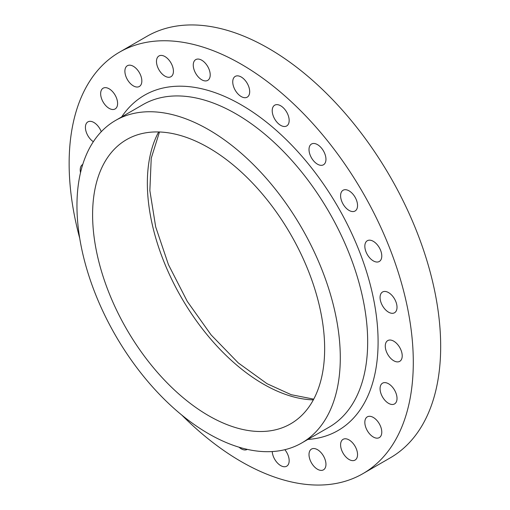 <?xml version="1.0" encoding="UTF-8"?>
<svg xmlns="http://www.w3.org/2000/svg" width="510" height="510" viewBox="0 0 510 510"><rect width="100%" height="100%" fill="white"/><g stroke="black" fill="none" stroke-linecap="round" stroke-linejoin="round"><path stroke-width="0.76" d="M80.51 172.673A11.985 6.917 60 0 1 82.697 164.462A11.985 6.917 60 0 1 82.754 164.43M93.343 141.71A11.985 6.917 60 0 1 85.96 131.134A11.985 6.917 60 0 1 87.892 121.884A11.985 6.917 60 0 1 93.885 122.476A11.985 6.917 60 0 1 101.267 131.714M109.127 108.362A11.985 6.917 60 0 1 101.299 97.805A11.985 6.917 60 0 1 103.135 88.198A11.985 6.917 60 0 1 109.127 88.797A11.985 6.917 60 0 1 116.956 99.354A11.985 6.917 60 0 1 115.113 108.955A11.985 6.917 60 0 1 109.127 108.362M133.365 85.884A11.985 6.917 60 0 1 125.536 75.321A11.985 6.917 60 0 1 127.373 65.72A11.985 6.917 60 0 1 133.365 66.313A11.985 6.917 60 0 1 141.193 76.87A11.985 6.917 60 0 1 139.357 86.477A11.985 6.917 60 0 1 133.365 85.884M164.953 76.13A11.985 6.917 60 0 1 157.125 65.573A11.985 6.917 60 0 1 158.961 55.966A11.985 6.917 60 0 1 164.953 56.559A11.985 6.917 60 0 1 172.782 67.122A11.985 6.917 60 0 1 170.946 76.723A11.985 6.917 60 0 1 164.953 76.13M201.737 79.777A11.985 6.917 60 0 1 193.908 69.213A11.985 6.917 60 0 1 195.751 59.613A11.985 6.917 60 0 1 201.737 60.205A11.985 6.917 60 0 1 209.565 70.762A11.985 6.917 60 0 1 207.729 80.37A11.985 6.917 60 0 1 201.737 79.777M241.217 96.562A11.985 6.917 60 0 1 233.389 86.005A11.985 6.917 60 0 1 235.225 76.404A11.985 6.917 60 0 1 241.217 76.997A11.985 6.917 60 0 1 249.046 87.554A11.985 6.917 60 0 1 247.21 97.155A11.985 6.917 60 0 1 241.217 96.562M280.691 125.358A11.985 6.917 60 0 1 272.863 114.795A11.985 6.917 60 0 1 274.699 105.194A11.985 6.917 60 0 1 280.691 105.787A11.985 6.917 60 0 1 288.52 116.35A11.985 6.917 60 0 1 286.684 125.951A11.985 6.917 60 0 1 280.691 125.358M317.481 164.188A11.985 6.917 60 0 1 309.653 153.631A11.985 6.917 60 0 1 311.489 144.03A11.985 6.917 60 0 1 317.481 144.623A11.985 6.917 60 0 1 325.31 155.18A11.985 6.917 60 0 1 323.474 164.781A11.985 6.917 60 0 1 317.481 164.188M349.069 210.42A11.985 6.917 60 0 1 341.241 199.856A11.985 6.917 60 0 1 343.077 190.255A11.985 6.917 60 0 1 349.069 190.848A11.985 6.917 60 0 1 356.898 201.405A11.985 6.917 60 0 1 355.062 211.012A11.985 6.917 60 0 1 349.069 210.42M373.307 260.89A11.985 6.917 60 0 1 365.479 250.327A11.985 6.917 60 0 1 367.315 240.726A11.985 6.917 60 0 1 373.307 241.319A11.985 6.917 60 0 1 381.136 251.876A11.985 6.917 60 0 1 379.3 261.483A11.985 6.917 60 0 1 373.307 260.89M247.267 449.374A11.985 6.917 60 0 1 247.21 449.406A11.985 6.917 60 0 1 241.217 448.813A11.985 6.917 60 0 1 239.005 447.193M284.854 449.692A11.985 6.917 60 0 1 286.684 466.197A11.985 6.917 60 0 1 280.691 465.598A11.985 6.917 60 0 1 272.238 451.56M317.481 469.245A11.985 6.917 60 0 1 309.653 458.688A11.985 6.917 60 0 1 311.489 449.081A11.985 6.917 60 0 1 317.481 449.673A11.985 6.917 60 0 1 325.31 460.237A11.985 6.917 60 0 1 323.474 469.837A11.985 6.917 60 0 1 317.481 469.245M349.069 459.491A11.985 6.917 60 0 1 341.241 448.934A11.985 6.917 60 0 1 343.077 439.333A11.985 6.917 60 0 1 349.069 439.926A11.985 6.917 60 0 1 356.898 450.483A11.985 6.917 60 0 1 355.062 460.084A11.985 6.917 60 0 1 349.069 459.491M373.307 437.013A11.985 6.917 60 0 1 365.479 426.449A11.985 6.917 60 0 1 367.315 416.848A11.985 6.917 60 0 1 373.307 417.441A11.985 6.917 60 0 1 381.136 428.005A11.985 6.917 60 0 1 379.3 437.606A11.985 6.917 60 0 1 373.307 437.013M388.543 403.333A11.985 6.917 60 0 1 380.715 392.77A11.985 6.917 60 0 1 382.551 383.169A11.985 6.917 60 0 1 388.543 383.762A11.985 6.917 60 0 1 396.372 394.319A11.985 6.917 60 0 1 394.536 403.926A11.985 6.917 60 0 1 388.543 403.333M388.543 312.165A11.985 6.917 60 0 1 380.715 301.601A11.985 6.917 60 0 1 382.551 292A11.985 6.917 60 0 1 388.543 292.593A11.985 6.917 60 0 1 396.372 303.157A11.985 6.917 60 0 1 394.536 312.757A11.985 6.917 60 0 1 388.543 312.165M393.745 360.748A11.985 6.917 60 0 1 385.917 350.185A11.985 6.917 60 0 1 387.753 340.584A11.985 6.917 60 0 1 393.745 341.177A11.985 6.917 60 0 1 401.574 351.741A11.985 6.917 60 0 1 399.732 361.341A11.985 6.917 60 0 1 393.745 360.748M208.628 129.68A186.207 107.508 60 0 1 330.27 293.766A186.207 107.508 60 0 1 301.729 442.98A186.207 107.508 60 0 1 208.628 433.755A186.207 107.508 60 0 1 86.98 269.669A186.207 107.508 60 0 1 115.521 120.462A186.207 107.508 60 0 1 208.628 129.68M208.628 415.695A164.086 94.732 60 0 1 101.433 271.103A164.086 94.732 60 0 1 126.582 139.619A164.086 94.732 60 0 1 208.628 147.747A164.086 94.732 60 0 1 315.817 292.338A164.086 94.732 60 0 1 290.668 423.823A164.086 94.732 60 0 1 208.628 415.695M79.719 238.272A243.359 140.505 60 0 1 119.538 52.147A243.359 140.505 60 0 1 241.217 64.203A243.359 140.505 60 0 1 400.197 278.651A243.359 140.505 60 0 1 362.897 473.656A243.359 140.505 60 0 1 241.217 461.607A243.359 140.505 60 0 1 181.796 415.076M119.538 52.147L146.912 36.344A243.359 140.505 60 0 1 268.591 48.393A243.359 140.505 60 0 1 427.578 262.848A243.359 140.505 60 0 1 390.271 457.853L362.897 473.656M301.729 442.98L329.103 427.176A186.207 107.508 -120 0 0 357.65 277.963A186.207 107.508 -120 0 0 236.002 113.877A186.207 107.508 -120 0 0 142.902 104.652L115.521 120.462M121.654 116.917A193.583 111.766 60 0 1 241.217 104.843A193.583 111.766 60 0 1 373.696 299.638A193.583 111.766 60 0 1 307.855 439.442M313.338 399.872A164.086 94.732 60 0 1 263.377 384.081A164.086 94.732 60 0 1 158.661 131.956M159.483 131.982L151.234 158.221L149.857 190.587L155.684 226.867L168.427 264.626L187.291 301.416L211.089 334.892L238.278 362.922L267.068 383.718L291.178 394.689L313.726 399.145"/></g></svg>
